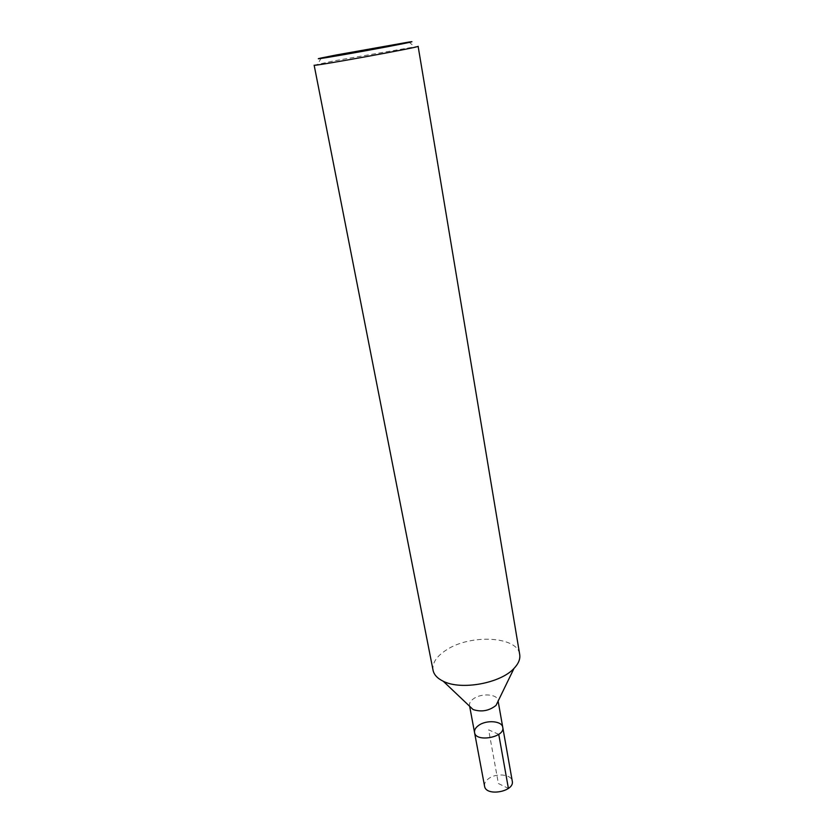 <?xml version="1.0" encoding="UTF-8"?>
<svg xmlns="http://www.w3.org/2000/svg" width="834" height="834" viewBox="0 0 834 834"><rect width="100%" height="100%" fill="white"/><g stroke="black" fill="none" stroke-linecap="round" stroke-linejoin="round"><path stroke-width="0.63" stroke-dasharray="4.17 3.13" d="M433.054 670.244C432.075 663.009 436.578 656.212 446.565 649.842C470.71 633.871 517.747 636.311 519.707 654.502M469.761 706.388L469.521 705.543C469.177 703.093 470.584 700.779 473.743 698.6C481.625 692.981 497.345 694.065 497.992 700.372L498.054 701.248M314.147 65.198L334.194 60.809L418.126 46.297M474.546 732.502C474.192 729.979 475.578 727.602 478.695 725.382C486.472 719.648 502.078 720.878 502.766 727.373M484.564 786.149C484.179 783.48 485.503 780.999 488.547 778.695C496.126 772.743 511.513 774.254 512.264 781.114M498.753 734.358L488.641 729.833L498.398 783.522L508.406 788.432M408.858 42.065L414.561 46.61M321.33 57.963L317.587 64.228M498.117 701.102L497.992 700.372M469.657 706.283L469.521 705.543"/><path stroke-width="1.25" d="M519.707 654.502C520.406 659.037 518.519 663.666 514.025 668.388C500.608 683.327 461.066 690.521 443.261 681.253C437.391 678.407 433.982 674.737 433.054 670.244L314.147 65.198C310.894 67.001 421.796 46.85 418.126 46.297L519.707 654.502M498.054 701.248L496.042 705.387C489.141 710.86 481.489 712.257 473.107 709.557L469.761 706.388M336.29 54.971L408.848 42.065C420.597 40.313 397.745 44.953 365.25 50.853C332.766 56.764 309.727 60.465 321.33 57.963L336.29 54.971M498.117 701.102L502.766 727.373C505.31 737.329 475.672 742.719 474.546 732.502C474.192 729.979 475.578 727.602 478.695 725.382C486.472 719.648 502.078 720.878 502.766 727.373C505.31 737.329 475.672 742.719 474.546 732.502L469.657 706.283M502.766 727.373L512.264 781.114C514.901 791.664 485.805 796.95 484.564 786.149L474.546 732.502M508.406 788.432L498.753 734.358M514.015 668.399L496.042 705.387M443.271 681.253L473.107 709.557"/></g></svg>

